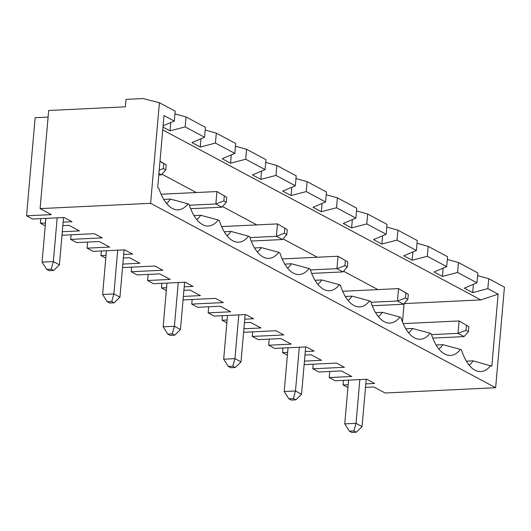 <?xml version="1.0" encoding="UTF-8"?>
<svg xmlns="http://www.w3.org/2000/svg" width="531" height="531" viewBox="0 0 531 531"><rect width="100%" height="100%" fill="white"/><g stroke="black" fill="none" stroke-linecap="round" stroke-linejoin="round"><path stroke-width="0.8" d="M304.163 364.18L304.94 364.591L336.515 363.085L344.387 367.286L312.812 368.799L318.806 371.999L341.36 370.923L351.768 376.486L329.213 377.568L335.207 380.767L366.782 379.253L374.654 383.462L365.806 383.886M313.217 364.2L312.812 368.799M208.683 306.779L208.152 312.865L230.706 311.783L220.292 306.221L197.738 307.303L191.744 304.097L223.319 302.584L215.453 298.382L183.879 299.896L183.102 299.477M208.152 312.865L214.146 316.064L245.72 314.558L253.586 318.759L244.738 319.184M222.416 315.673L222.011 320.273L226.85 322.861M243.629 331.829L244.406 332.24L275.981 330.733L283.853 334.935L252.278 336.448L258.272 339.654L280.826 338.572L291.234 344.134L268.686 345.216L274.673 348.416L306.248 346.909L314.12 351.11L305.272 351.535M282.95 348.024L282.545 352.624L287.629 352.378M282.545 352.624L287.384 355.212M304.967 355.04L311.093 354.748L321.501 360.31L304.436 361.126M343.484 380.375L343.079 384.975L348.163 384.729M343.079 384.975L347.918 387.564M365.501 387.391L373.877 386.986L385.141 393.006L495.649 387.716L504.45 287.118L488.712 278.709L487.843 288.645L498.131 294.147L491.832 366.198L473.148 360.841L466.384 361.166M63.136 222.131L71.984 221.712L64.118 217.504L32.544 219.018L26.55 215.812L51.361 214.624L40.097 208.61L150.612 203.313L495.649 387.716M45.254 225.808L40.409 223.219L45.5 222.98M62.831 225.635L68.957 225.343L79.371 230.912L62.3 231.728M123.67 254.482L132.518 254.057L124.652 249.855L93.078 251.369L87.084 248.163L109.638 247.081L99.224 241.519L76.67 242.601L70.676 239.395L102.251 237.888L94.385 233.68L62.811 235.193L62.034 234.775M105.782 258.159L100.943 255.57L106.034 255.331M123.365 257.986L129.491 257.694L139.905 263.257L122.834 264.08M184.204 286.833L193.052 286.408L185.186 282.207L153.612 283.72L147.618 280.514L170.172 279.432L159.758 273.87L137.204 274.952L131.21 271.746L162.785 270.233L154.919 266.031L123.345 267.544L122.568 267.126M166.316 290.51L161.477 287.921L166.568 287.683M183.899 290.338L190.025 290.045L200.439 295.608L183.368 296.424M222.011 320.273L227.095 320.027M244.433 322.689L250.559 322.397L260.967 327.959L243.902 328.775M386.143 234.297L366.775 223.943L367.644 214.006L387.013 224.361L386.143 234.297L373.545 239.62L381.882 244.074L397.042 240.118L416.41 250.473L403.812 255.796L412.149 260.25L427.309 256.294L446.677 266.648L434.079 271.972L442.416 276.425L457.576 272.469L476.944 282.824L464.346 288.147L472.683 292.601L487.843 288.645M402.498 321.932L404.104 303.593L480.867 299.915L162.738 129.903M480.867 299.915L498.131 294.147M352.338 219.615L351.615 227.899L366.775 223.943M351.615 227.899L343.278 223.445L355.883 218.122L336.508 207.767L321.348 211.723L322.071 203.446M295.979 178.555L307.11 181.662L306.241 191.591L325.616 201.946L313.011 207.269L321.348 211.723M306.241 191.591L291.081 195.547L291.804 187.27M265.712 162.38L276.843 165.486L275.974 175.416L295.349 185.77L282.744 191.094L291.081 195.547M275.974 175.416L260.814 179.378L261.537 171.095M235.445 146.204L246.576 149.311L245.707 159.24L265.082 169.595L252.477 174.918L260.814 179.378M245.707 159.24L230.547 163.203L231.27 154.919M205.178 130.029L216.309 133.135L215.44 143.071L234.815 153.419L222.21 158.749L230.547 163.203M215.44 143.071L200.28 147.027L201.003 138.744M204.548 137.244L205.417 127.307L186.042 116.959L185.173 126.896L204.548 137.244L191.943 142.573L200.28 147.027M185.173 126.896L170.013 130.852L170.736 122.568M162.984 127.088L170.013 130.852M163.097 125.801L174.281 121.068L163.986 115.572L157.687 187.622L158.842 188.239A43.695 20.842 -92.7 0 0 175.077 209.533A43.695 20.842 -92.7 0 0 188.007 203.831L189.109 204.415A43.695 20.842 -92.7 0 0 205.344 225.708A43.695 20.842 -92.7 0 0 218.274 220L219.376 220.591A43.695 20.842 -92.7 0 0 235.605 241.884A43.695 20.842 -92.7 0 0 248.541 236.176L249.643 236.766A43.695 20.842 -92.7 0 0 265.872 258.059A43.695 20.842 -92.7 0 0 278.808 252.351L279.91 252.942A43.695 20.842 -92.7 0 0 296.139 274.235A43.695 20.842 -92.7 0 0 309.075 268.527L310.177 269.117A43.695 20.842 -92.7 0 0 326.406 290.411A43.695 20.842 -92.7 0 0 339.342 284.702L340.437 285.293A43.695 20.842 87.3 0 0 356.673 306.586A43.695 20.842 87.3 0 0 369.609 300.878L352.08 296.139L345.316 296.464M367.644 214.006L356.513 210.907M326.246 194.731L337.377 197.837L356.746 208.185L355.883 218.122M337.377 197.837L336.508 207.767M311.697 273.405L342.98 271.905L347.347 266.927L344.931 265.633L336.926 268.666L342.98 271.905M310.443 269.94L336.926 268.666L338.015 256.247L347.785 261.962L338.015 256.247L282.14 258.929M347.785 261.962L347.347 266.927M344.931 265.633L345.362 260.668M284.828 228.317L284.397 233.282L286.82 234.576L287.251 229.611L277.481 223.903L221.606 226.578M59.406 264.823L53.638 270.471L51.222 269.177L53.352 261.591L59.406 264.823L63.541 217.531M224.294 195.966L223.863 200.93L226.286 202.225L226.717 197.26L216.947 191.552L161.072 194.227M51.222 269.177L46.708 269.39L49.131 270.684L53.638 270.471M158.789 174.978L161.384 174.852L158.915 173.537M249.909 237.589L276.392 236.322L277.481 223.903L287.251 229.611M174.281 121.068L175.15 111.132L159.413 102.722L143.012 98.56L126.013 99.377L125.362 106.831L48.679 110.501L40.097 208.61M490.671 365.58A43.695 20.842 87.3 0 1 477.741 371.288A43.695 20.842 87.3 0 1 461.505 349.995L460.404 349.405A43.695 20.842 87.3 0 1 447.474 355.113A43.695 20.842 87.3 0 1 431.238 333.82L430.143 333.229A43.695 20.842 87.3 0 1 417.207 338.937A43.695 20.842 87.3 0 1 400.971 317.644L399.876 317.053A43.695 20.842 87.3 0 1 386.94 322.762A43.695 20.842 87.3 0 1 370.704 301.469L369.609 300.878M235.24 367.518L230.726 367.737L228.31 366.443L232.817 366.224L235.24 367.518L241.001 361.877L234.948 358.644L232.817 366.224M228.31 366.443L223.67 359.182L234.948 358.644L238.777 314.89M163.76 163.614L163.329 168.579L165.752 169.874L166.183 164.909L159.984 161.344M150.612 203.313L159.413 102.722M166.966 283.076L163.143 326.83L167.776 334.092L170.199 335.386L174.706 335.167L172.283 333.88L167.776 334.092M245.143 314.584L241.001 361.877M227.5 315.427L223.67 359.182M163.143 326.83L174.414 326.293L180.467 329.525L174.706 335.167M172.283 333.88L174.414 326.293L178.243 282.538M159.214 170.146L163.329 168.579M165.752 169.874L161.384 174.852M348.084 300.446A38.531 18.379 87.3 0 0 352.08 296.139M251.163 241.054L282.446 239.554L276.392 236.322L284.397 233.282M315.049 280.288L321.813 279.963L339.342 284.702M57.175 217.836L53.352 261.591L42.075 262.128L46.708 269.39M321.813 279.963A38.531 18.379 -92.7 0 1 317.817 284.271M284.782 264.113L291.546 263.788L309.075 268.527M174.911 113.853L186.042 116.959M40.409 223.219L40.814 218.619M191.744 304.097L192.149 299.497M416.41 250.473L417.28 240.536L397.911 230.182L386.78 227.082M446.677 266.648L447.547 256.712L428.178 246.357L417.041 243.258M476.944 282.824L477.814 272.888L458.445 262.533L447.308 259.433M488.712 278.709L477.575 275.609M234.815 153.419L235.684 143.483L216.309 133.135M265.082 169.595L265.951 159.658L246.576 149.311M295.349 185.77L296.218 175.834L276.843 165.486M325.616 201.946L326.485 192.01L307.11 181.662M286.82 234.576L282.446 239.554M70.676 239.395L71.081 234.795M48.109 117.085L35.132 117.703L26.55 215.812M131.21 271.746L131.615 267.146M148.149 274.427L147.618 280.514M161.477 287.921L161.882 283.322M163.721 199.41L170.484 199.085A38.531 18.379 -92.7 0 1 166.482 203.393M160.004 161.119L166.183 164.909M224.255 231.762L231.012 231.436A38.531 18.379 -92.7 0 1 227.016 235.744M254.522 247.937L261.279 247.612A38.531 18.379 -92.7 0 1 257.283 251.92M226.286 202.225L221.912 207.203L215.858 203.97L216.947 191.552L226.717 197.26M193.988 215.586L200.751 215.261A38.531 18.379 -92.7 0 1 196.749 219.569M189.375 205.238L215.858 203.97L223.863 200.93M291.546 263.788A38.531 18.379 -92.7 0 1 287.55 268.095M100.943 255.57L101.348 250.971M87.615 242.076L87.084 248.163M106.432 250.725L102.609 294.479L107.242 301.741L109.665 303.035L114.172 302.823L111.749 301.528L107.242 301.741M184.609 282.233L180.467 329.525M102.609 294.479L113.886 293.942L119.94 297.174L114.172 302.823M111.749 301.528L113.886 293.942L117.709 250.187M124.075 249.882L119.94 297.174M45.898 218.374L42.075 262.128M190.629 208.703L221.912 207.203M200.751 215.261L218.274 220M170.484 199.085L188.007 203.831M261.279 247.612L278.808 252.351M231.012 231.436L248.541 236.176M377.899 289.587L343.564 271.241M317.365 257.236L283.03 238.89M256.831 224.892L222.496 206.539M196.297 192.541L161.962 174.188M252.683 331.848L252.278 336.448M473.406 284.317L472.683 292.601M443.139 268.142L442.416 276.425M458.445 262.533L457.576 272.469M428.178 246.357L427.309 256.294M412.872 251.966L412.149 260.25M372.231 305.75L403.514 304.256L407.881 299.278L405.465 297.984L405.896 293.019L408.319 294.313L398.549 288.599L397.46 301.017L403.514 304.256M469.152 365.149A38.531 18.379 87.3 0 0 473.148 360.841M438.885 348.973A38.531 18.379 87.3 0 0 442.881 344.665L436.117 344.991M430.143 333.229L412.614 328.49L405.85 328.815M460.404 349.405L442.881 344.665M408.618 332.798A38.531 18.379 87.3 0 0 412.614 328.49M399.876 317.053L382.347 312.314L375.583 312.64M397.911 230.182L397.042 240.118M382.605 235.791L381.882 244.074M342.674 291.28L398.549 288.599L405.896 293.019M370.97 302.285L397.46 301.017L405.465 297.984M408.319 294.313L407.881 299.278M432.765 338.101L464.048 336.608L468.415 331.629L465.992 330.335L457.994 333.368L464.048 336.608M431.504 334.636L457.994 333.368L459.083 320.95L468.853 326.658L459.083 320.95L403.208 323.625M468.853 326.658L468.415 331.629M465.992 330.335L466.43 325.37M329.751 371.474L329.213 377.568M269.217 339.13L268.686 345.216M366.211 379.287L362.069 426.579L356.016 423.34L344.738 423.884L348.568 380.13M359.845 379.592L356.016 423.34L353.885 430.926L356.308 432.221L362.069 426.579M356.308 432.221L351.794 432.44L349.371 431.145L344.738 423.884M349.371 431.145L353.885 430.926M288.034 347.778L284.204 391.533L295.482 390.989L293.351 398.575L295.774 399.87L301.535 394.228L295.482 390.989L299.311 347.241M305.677 346.935L301.535 394.228M295.774 399.87L291.26 400.089L288.844 398.794L284.204 391.533M288.844 398.794L293.351 398.575M378.351 316.622A38.531 18.379 87.3 0 0 382.347 312.314"/></g></svg>
